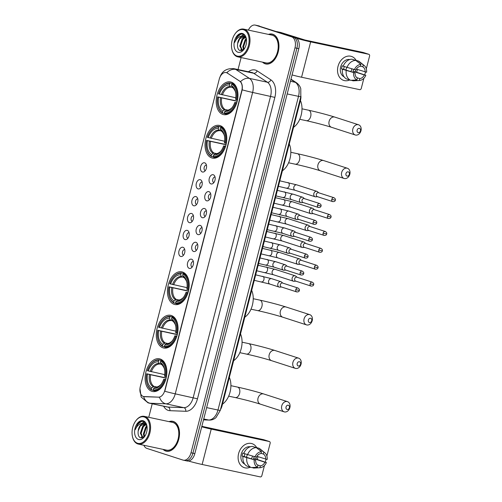 <?xml version="1.0" encoding="UTF-8"?>
<svg xmlns="http://www.w3.org/2000/svg" width="502" height="502" viewBox="0 0 502 502"><rect width="100%" height="100%" fill="white"/><g stroke="black" fill="none" stroke-linecap="round" stroke-linejoin="round"><path stroke-width="0.75" d="M222.926 114.437A16.704 10.536 -77.9 0 0 223.585 114.613A16.704 10.536 -77.9 0 0 237.264 101.002A16.704 10.536 -77.9 0 0 231.227 82.115A16.704 10.536 -77.9 0 0 230.569 81.939A16.704 10.536 -77.9 0 0 216.889 95.549A16.704 10.536 -77.9 0 0 222.926 114.437M163.006 347.817A16.704 10.536 -77.9 0 0 163.665 347.993A16.704 10.536 -77.9 0 0 177.338 334.388A16.704 10.536 -77.9 0 0 171.301 315.501A16.704 10.536 -77.9 0 0 170.649 315.319A16.704 10.536 -77.9 0 0 156.969 328.929A16.704 10.536 -77.9 0 0 163.006 347.817M174.169 304.337A16.704 10.536 -77.9 0 0 174.828 304.513A16.704 10.536 -77.9 0 0 188.501 290.903A16.704 10.536 -77.9 0 0 182.471 272.015A16.704 10.536 -77.9 0 0 181.812 271.839A16.704 10.536 -77.9 0 0 168.132 285.45A16.704 10.536 -77.9 0 0 174.169 304.337M211.762 157.917A16.704 10.536 -77.9 0 0 212.421 158.092A16.704 10.536 -77.9 0 0 226.095 144.488A16.704 10.536 -77.9 0 0 220.064 125.6A16.704 10.536 -77.9 0 0 219.405 125.418A16.704 10.536 -77.9 0 0 205.726 139.029A16.704 10.536 -77.9 0 0 211.762 157.917M151.842 391.296A16.704 10.536 -77.9 0 0 152.501 391.478A16.704 10.536 -77.9 0 0 166.175 377.868A16.704 10.536 -77.9 0 0 160.138 358.98A16.704 10.536 -77.9 0 0 159.479 358.804A16.704 10.536 -77.9 0 0 145.806 372.409A16.704 10.536 -77.9 0 0 151.842 391.296M191.607 259.22A4.725 2.981 102.1 0 1 192.718 260.061A4.725 2.981 102.1 0 1 193.352 264.416A4.725 2.981 102.1 0 1 190.992 268.137A4.725 2.981 102.1 0 1 189.26 268.369A4.725 2.981 102.1 0 1 187.591 262.872A4.725 2.981 102.1 0 1 191.607 259.22M193.364 261.523A2.836 1.788 -77.9 0 0 191.086 263.889A2.836 1.788 -77.9 0 0 192.122 267.051A2.836 1.788 -77.9 0 0 192.178 267.064M195.949 242.328A4.725 2.981 102.1 0 1 197.06 243.169A4.725 2.981 102.1 0 1 197.688 247.524A4.725 2.981 102.1 0 1 195.334 251.245A4.725 2.981 102.1 0 1 193.596 251.477A4.725 2.981 102.1 0 1 191.927 245.98A4.725 2.981 102.1 0 1 195.949 242.328M197.7 244.631A2.836 1.788 -77.9 0 0 195.422 246.997A2.836 1.788 -77.9 0 0 196.458 250.159A2.836 1.788 -77.9 0 0 196.514 250.172M200.285 225.436A4.725 2.981 102.1 0 1 201.396 226.276A4.725 2.981 102.1 0 1 202.024 230.631A4.725 2.981 102.1 0 1 199.67 234.352A4.725 2.981 102.1 0 1 197.932 234.585A4.725 2.981 102.1 0 1 196.263 229.088A4.725 2.981 102.1 0 1 200.285 225.436M202.036 227.739A2.836 1.788 -77.9 0 0 199.765 230.104A2.836 1.788 -77.9 0 0 200.8 233.267A2.836 1.788 -77.9 0 0 200.85 233.279M204.621 208.543A4.725 2.981 102.1 0 1 205.732 209.384A4.725 2.981 102.1 0 1 206.366 213.739A4.725 2.981 102.1 0 1 204.007 217.46A4.725 2.981 102.1 0 1 202.275 217.692A4.725 2.981 102.1 0 1 200.599 212.195A4.725 2.981 102.1 0 1 204.621 208.543M206.372 210.846A2.836 1.788 -77.9 0 0 204.101 213.212A2.836 1.788 -77.9 0 0 205.136 216.375A2.836 1.788 -77.9 0 0 205.186 216.387M208.957 191.651A4.725 2.981 102.1 0 1 210.068 192.492A4.725 2.981 102.1 0 1 210.702 196.847A4.725 2.981 102.1 0 1 208.343 200.568A4.725 2.981 102.1 0 1 206.611 200.8A4.725 2.981 102.1 0 1 204.935 195.303A4.725 2.981 102.1 0 1 208.957 191.651M210.708 193.954A2.836 1.788 -77.9 0 0 208.437 196.32A2.836 1.788 -77.9 0 0 209.472 199.482A2.836 1.788 -77.9 0 0 209.522 199.495M213.294 174.759A4.725 2.981 102.1 0 1 214.404 175.6A4.725 2.981 102.1 0 1 215.038 179.954A4.725 2.981 102.1 0 1 212.679 183.676A4.725 2.981 102.1 0 1 210.947 183.908A4.725 2.981 102.1 0 1 209.278 178.411A4.725 2.981 102.1 0 1 213.294 174.759M215.051 177.062A2.836 1.788 -77.9 0 0 212.773 179.427A2.836 1.788 -77.9 0 0 213.808 182.59A2.836 1.788 -77.9 0 0 213.865 182.602M183.004 247.291A4.725 2.981 102.1 0 1 184.108 248.132A4.725 2.981 102.1 0 1 184.742 252.487A4.725 2.981 102.1 0 1 182.383 256.202A4.725 2.981 102.1 0 1 180.651 256.44A4.725 2.981 102.1 0 1 178.982 250.944A4.725 2.981 102.1 0 1 183.004 247.291M184.755 249.588A2.836 1.788 -77.9 0 0 182.477 251.96A2.836 1.788 -77.9 0 0 183.512 255.116A2.836 1.788 -77.9 0 0 183.569 255.135M187.34 230.399A4.725 2.981 102.1 0 1 188.451 231.24A4.725 2.981 102.1 0 1 189.078 235.595A4.725 2.981 102.1 0 1 186.725 239.31A4.725 2.981 102.1 0 1 184.987 239.548A4.725 2.981 102.1 0 1 183.318 234.051A4.725 2.981 102.1 0 1 187.34 230.399M189.091 232.696A2.836 1.788 -77.9 0 0 186.813 235.068A2.836 1.788 -77.9 0 0 187.848 238.224A2.836 1.788 -77.9 0 0 187.905 238.243M191.676 213.507A4.725 2.981 102.1 0 1 192.787 214.348A4.725 2.981 102.1 0 1 193.414 218.703A4.725 2.981 102.1 0 1 191.061 222.417A4.725 2.981 102.1 0 1 189.329 222.656A4.725 2.981 102.1 0 1 187.654 217.159A4.725 2.981 102.1 0 1 191.676 213.507M193.427 215.804A2.836 1.788 -77.9 0 0 191.155 218.175A2.836 1.788 -77.9 0 0 192.191 221.332A2.836 1.788 -77.9 0 0 192.241 221.351M196.012 196.615A4.725 2.981 102.1 0 1 197.123 197.455A4.725 2.981 102.1 0 1 197.757 201.81A4.725 2.981 102.1 0 1 195.397 205.525A4.725 2.981 102.1 0 1 193.665 205.764A4.725 2.981 102.1 0 1 191.99 200.267A4.725 2.981 102.1 0 1 196.012 196.615M197.763 198.911A2.836 1.788 -77.9 0 0 195.491 201.283A2.836 1.788 -77.9 0 0 196.527 204.439A2.836 1.788 -77.9 0 0 196.577 204.458M200.348 179.722A4.725 2.981 102.1 0 1 201.459 180.563A4.725 2.981 102.1 0 1 202.093 184.918A4.725 2.981 102.1 0 1 199.733 188.633A4.725 2.981 102.1 0 1 198.001 188.871A4.725 2.981 102.1 0 1 196.332 183.374A4.725 2.981 102.1 0 1 200.348 179.722M202.099 182.019A2.836 1.788 -77.9 0 0 199.827 184.391A2.836 1.788 -77.9 0 0 200.863 187.553A2.836 1.788 -77.9 0 0 200.919 187.566M204.684 162.83A4.725 2.981 102.1 0 1 205.795 163.671A4.725 2.981 102.1 0 1 206.429 168.026A4.725 2.981 102.1 0 1 204.069 171.74A4.725 2.981 102.1 0 1 202.337 171.979A4.725 2.981 102.1 0 1 200.668 166.482A4.725 2.981 102.1 0 1 204.684 162.83M206.441 165.127A2.836 1.788 -77.9 0 0 204.163 167.499A2.836 1.788 -77.9 0 0 205.199 170.661A2.836 1.788 -77.9 0 0 205.255 170.674M144.243 396.63A8.509 5.365 102.1 0 1 143.654 396.561A8.509 5.365 102.1 0 1 143.321 396.467A8.509 5.365 102.1 0 1 140.315 386.578L219.23 79.228A8.509 5.365 102.1 0 1 226.126 72.564A8.509 5.365 102.1 0 1 227.324 73.066L239.636 81.123A8.509 5.365 102.1 0 1 241.788 90.598L164.807 390.424A8.509 5.365 102.1 0 1 158.494 397.164L143.616 396.536M300.936 96.215A9.456 5.961 102.1 0 1 300.478 100.344L222.053 405.792A9.456 5.961 102.1 0 1 220.497 409.538M163.087 449.378A15.286 9.638 -77.9 0 0 165.773 451.047A15.286 9.638 -77.9 0 0 166.375 451.21A15.286 9.638 -77.9 0 0 178.888 438.754A15.286 9.638 -77.9 0 0 173.366 421.473A15.286 9.638 -77.9 0 0 172.763 421.31A15.286 9.638 -77.9 0 0 169.017 421.636M262.515 62.135A15.286 9.638 -77.9 0 0 265.2 63.804A15.286 9.638 -77.9 0 0 265.796 63.967A15.286 9.638 -77.9 0 0 278.315 51.518A15.286 9.638 -77.9 0 0 272.793 34.23A15.286 9.638 -77.9 0 0 272.191 34.067A15.286 9.638 -77.9 0 0 268.445 34.393M184.887 460.485A9.456 5.961 -77.9 0 0 185.263 460.585L187.177 460.993A9.456 5.961 -77.9 0 0 194.845 453.588L298.809 48.663A9.456 5.961 -77.9 0 0 295.465 37.675L257.501 25.608A9.456 5.961 -77.9 0 0 257.131 25.508A9.456 5.961 -77.9 0 1 257.501 25.608L293.551 37.267L255.587 25.2A9.456 5.961 -77.9 0 0 255.217 25.1A9.456 5.961 -77.9 0 0 248.39 30.107M298.809 48.663L296.895 48.255A9.456 5.961 -77.9 0 0 293.551 37.267A9.456 5.961 -77.9 0 1 296.895 48.255L192.931 453.18L296.895 48.255L294.981 47.847A9.456 5.961 -77.9 0 0 291.637 36.859L255.587 25.2M185.263 460.585A9.456 5.961 -77.9 0 0 192.931 453.18A9.456 5.961 -77.9 0 1 185.263 460.585L183.349 460.177A9.456 5.961 -77.9 0 0 191.017 452.773L294.981 47.847M219.688 77.954C221.746 71.196 226.502 68.103 233.957 68.674A12.606 7.95 102.1 0 1 234.453 68.805A12.606 7.95 102.1 0 1 235.72 69.42A11.031 8.321 -56.8 0 0 226.76 72.715L240.527 81.65C242.077 83.476 242.629 86.212 242.184 89.845L164.8 391.253A11.031 0.552 -165.6 0 0 175.242 393.844A12.606 7.95 102.1 0 1 165.886 403.828A11.031 8.509 -87.9 0 1 159.51 397.189L144.589 396.705M241.117 57.561L238.036 69.546M152.219 403.784L148.749 417.306M143.886 445.274A9.456 5.961 -77.9 0 0 146.923 448.418L182.973 460.077A9.456 5.961 -77.9 0 0 183.349 460.177M273.132 34.349A15.286 9.638 -77.9 0 0 272.718 34.343M266.399 63.936A15.286 9.638 -77.9 0 0 266.775 64.093M173.705 421.592A15.286 9.638 -77.9 0 0 173.297 421.586M166.971 451.172A15.286 9.638 -77.9 0 0 167.348 451.336M259.415 26.016A9.456 5.961 -77.9 0 0 259.045 25.916L255.217 25.1M257.727 457.705A12.606 9.764 -72.1 0 1 257.162 459.468A12.606 9.764 -72.1 0 0 257.727 457.705A12.606 9.764 -72.1 0 0 257.959 456.663A12.606 9.764 -72.1 0 1 257.727 457.705M250.247 467.236A12.606 9.764 -72.1 0 1 240.671 465.203A12.606 9.764 -72.1 0 1 238.594 453.613A12.606 9.764 -72.1 0 1 246.884 443.762A12.606 9.764 -72.1 0 1 256.629 447.495A12.606 9.764 -72.1 0 0 252.042 443.661L252.042 443.661A12.606 9.764 -72.1 0 0 238.594 453.613A12.606 9.764 -72.1 0 0 244.279 467.651L244.279 467.651A12.606 9.764 -72.1 0 0 250.247 467.236M188.514 461.043A12.606 0.634 14.4 0 0 202.143 464.476L260.268 476.9A1.575 1.224 107.9 0 0 261.856 475.632L264.454 465.511M201.722 426.807A12.606 0.634 14.4 0 0 211.223 429.103L269.348 441.528L263.657 439.689L201.842 426.323M263.657 439.689A1.575 1.224 -72.1 0 1 263.751 439.714L269.442 441.553A1.575 1.224 107.9 0 1 270.151 443.31L266.888 456.036M266.06 459.248L265.32 462.135M247.342 454.599A7.881 6.106 -72.1 0 1 247.31 454.724A7.881 6.106 -72.1 0 1 246.3 457.215M254.175 456.638A6.306 4.882 107.9 0 1 254.081 457.046A6.306 4.882 107.9 0 1 253.541 458.539L264.924 462.223A6.306 4.882 -72.1 0 1 260.362 465.869L257.338 464.89M243.821 453.35L242.855 453.042A9.143 7.078 -72.1 0 0 242.359 454.542A9.143 7.078 -72.1 0 0 242.077 456.086L242.999 456.494A10.404 8.057 -72.1 0 0 247.448 466.327L251.238 467.557L257.488 467.23L257.972 465.354A6.306 4.882 -72.1 0 1 255.662 460.24L244.273 456.556A6.306 4.882 107.9 0 1 244.512 455A6.306 4.882 107.9 0 1 244.92 453.814M252.462 456.13A6.306 4.882 -72.1 0 1 252.374 456.494A6.306 4.882 -72.1 0 1 251.351 458.847M256.315 457.165A9.143 7.078 -72.1 0 1 256.233 457.51A9.143 7.078 -72.1 0 1 255.738 459.01L266.393 462.537A8.195 6.344 -72.1 0 1 259.992 467.738A8.195 6.344 -72.1 0 1 259.879 467.738L260.362 465.869M244.675 464.086A9.143 7.078 -72.1 0 1 241.224 454.172A9.143 7.078 -72.1 0 1 250.272 446.78M243.784 453.444A10.404 8.057 -72.1 0 1 252.556 446.435L256.346 447.665L261.486 451.668L261.002 453.544A6.306 4.882 -72.1 0 0 256.44 457.19L243.784 453.444M261.065 453.306L263.393 454.059L263.876 452.183L258.743 448.173L254.884 447.188M242.999 456.494L255.662 460.24M251.238 467.557A10.404 8.057 -72.1 0 1 246.796 457.724M247.58 454.674A10.404 8.057 -72.1 0 1 256.346 447.665M258.743 448.173A10.404 8.057 -72.1 0 1 260.249 449.089L264.824 452.791A8.195 6.344 -72.1 0 1 267.177 459.487L256.924 456.331M257.488 467.23A8.195 6.344 -72.1 0 1 254.188 459.926M254.972 456.876A8.195 6.344 -72.1 0 1 261.486 451.668M263.876 452.183A8.195 6.344 -72.1 0 1 264.824 452.791M263.393 454.059A6.306 4.882 -72.1 0 1 265.709 459.173M259.992 467.738L254.112 468.059A10.404 8.057 -72.1 0 1 253.635 468.065L259.879 467.738M251.941 467.519L253.635 468.065M264.924 462.223L266.393 462.537M253.541 458.539L255.738 459.01M242.077 456.086L244.273 456.556M144.231 417.011A13.554 8.547 -77.9 0 0 135.722 420.946A13.554 8.547 -77.9 0 0 132.421 436.395A13.554 8.547 -77.9 0 0 137.498 443.235A13.554 8.547 -77.9 0 0 149.025 432.762A13.554 8.547 -77.9 0 0 144.231 417.011M132.421 436.395L132.503 436.79A14.181 8.948 -77.9 0 0 137.818 443.95A14.181 8.948 -77.9 0 0 138.376 444.094A14.181 8.948 -77.9 0 0 149.991 432.542A14.181 8.948 -77.9 0 0 144.865 416.503A14.181 8.948 -77.9 0 0 144.306 416.353A14.181 8.948 -77.9 0 0 135.96 420.626L135.722 420.946M138.376 444.094L166.601 450.131A14.181 8.948 -77.9 0 0 178.216 438.572A14.181 8.948 -77.9 0 0 173.09 422.54A14.181 8.948 -77.9 0 0 172.531 422.389L144.306 416.353M163.357 449.434A15.129 9.544 -77.9 0 0 165.811 450.896A15.129 9.544 -77.9 0 0 166.407 451.053A15.129 9.544 -77.9 0 0 178.794 438.729A15.129 9.544 -77.9 0 0 173.328 421.624A15.129 9.544 -77.9 0 0 172.732 421.46A15.129 9.544 -77.9 0 0 169.287 421.693M146.929 425.941L143.635 421.617C141.752 420.965 139.895 421.536 138.056 423.33L135.27 429.656C137.134 425.326 139.826 423.28 143.352 423.525L144.683 423.669L146.672 425.106M142.788 437.813L140.34 433.239L142.618 426.455L145.818 424.259M144.683 423.669L146.289 424.228M144.105 436.972L143.377 433.891L145.655 427.108L146.91 425.859M144.582 436.508L144.137 434.054L146.415 427.271L147.03 426.581M142.97 437.731L141.1 433.402L143.377 426.618L146.151 424.541M143.352 423.525A7.122 4.493 -77.9 0 0 138.194 430.904L140.34 425.972L144.752 423.694M138.47 439.457A9.645 6.08 -77.9 0 0 144.482 436.715A9.645 6.08 -77.9 0 0 146.854 425.589A9.645 6.08 -77.9 0 0 143.258 420.795A9.645 6.08 -77.9 0 0 135.057 428.244A9.645 6.08 -77.9 0 0 138.47 439.457M138.194 430.904C137.761 434.475 138.521 436.79 140.485 437.851L144.62 436.464M135.27 429.656L137.768 424.19L141.514 421.398M142.141 423.418L144.482 422.069M141.871 438.051L141.42 436.859M144.363 424.874L145.329 423.945M145.461 423.839L145.887 423.531M141.608 423.475L144.275 421.931M143.114 425.891L145.028 423.801M145.097 423.744L145.731 423.305M146.151 426.537L146.848 425.64M289.39 407.706A2.209 1.707 107.9 0 0 288.261 405.214A2.209 1.707 107.9 0 0 286.04 406.99A2.209 1.707 107.9 0 0 287.169 409.481A2.209 1.707 107.9 0 0 289.39 407.706M281.754 405.867A5.359 4.148 -72.1 0 1 287.464 401.638A5.359 4.148 -72.1 0 1 289.886 407.605A5.359 4.148 -72.1 0 1 284.17 411.835A5.359 4.148 -72.1 0 1 281.754 405.867M165.635 379.832L164.581 379.568A15.004 9.463 -77.9 0 1 153.235 389.878L153.593 388.466A13.554 8.547 -77.9 0 0 161.136 384.312A13.554 8.547 -77.9 0 0 163.702 379.286L165.71 379.587M153.449 390.361L151.654 389.979L151.334 389.263A15.004 9.463 -77.9 0 1 146.64 382.078A15.004 9.463 -77.9 0 1 146.615 373.758L166.156 377.937M150.299 364.979A15.004 9.463 -77.9 0 1 158.745 360.398L159.385 359.89A15.631 9.858 -77.9 0 0 150.537 364.659L150.299 364.979A15.004 9.463 -77.9 0 0 147.4 370.708L164.712 374.63M159.385 359.89L162.905 360.643M163.175 360.907L161.28 360.499L160.646 361.013A15.004 9.463 -77.9 0 1 165.365 376.519L166.225 376.745A15.631 9.858 -77.9 0 0 161.28 360.499M153.235 389.878L153.556 390.594A15.631 9.858 -77.9 0 0 165.44 379.794M153.556 390.594L156.373 391.196M158.745 360.398L158.387 361.81A13.554 8.547 -77.9 0 0 148.278 370.997M165.365 376.519L164.487 376.236A13.554 8.547 -77.9 0 0 164.436 368.87A13.554 8.547 -77.9 0 0 160.282 362.425L160.646 361.013M163.702 379.286L164.581 379.568M161.205 364.358L159.115 363.435L158.387 361.81M160.282 362.425L161.738 364.678M161.675 383.578C161.198 384.501 159.981 385.53 158.023 386.672L155.036 387.306L153.593 388.466M222.474 404.154A17.338 10.931 -77.9 0 0 229.345 377.391M146.64 382.078L146.728 382.474A15.631 9.858 -77.9 0 0 151.654 389.979M146.615 373.758L147.494 374.04A13.554 8.547 -77.9 0 0 151.698 387.851L151.334 389.263M166.106 378.144L147.494 374.04M151.698 387.851L154.101 386.421L156.812 387.004M300.554 364.226A2.209 1.707 107.9 0 0 299.43 361.735A2.209 1.707 107.9 0 0 297.203 363.511A2.209 1.707 107.9 0 0 298.332 366.002A2.209 1.707 107.9 0 0 300.554 364.226M292.917 362.388A5.359 4.148 -72.1 0 1 298.634 358.158A5.359 4.148 -72.1 0 1 301.049 364.126A5.359 4.148 -72.1 0 1 295.333 368.355A5.359 4.148 -72.1 0 1 292.917 362.388M176.798 336.353L175.744 336.089A15.004 9.463 -77.9 0 1 164.399 346.399L164.763 344.987A13.554 8.547 -77.9 0 0 172.299 340.833A13.554 8.547 -77.9 0 0 174.865 335.8L176.873 336.108M164.612 346.882L162.824 346.499L162.497 345.784A15.004 9.463 -77.9 0 1 157.81 338.599A15.004 9.463 -77.9 0 1 157.779 330.278L177.325 334.457M161.462 321.5A15.004 9.463 -77.9 0 1 169.914 316.919L170.548 316.404A15.631 9.858 -77.9 0 0 161.7 321.18L161.462 321.5A15.004 9.463 -77.9 0 0 158.563 327.229L175.876 331.151M170.548 316.404L174.068 317.157M174.338 317.427L172.443 317.019L171.809 317.534A15.004 9.463 -77.9 0 1 176.528 333.039L177.388 333.265A15.631 9.858 -77.9 0 0 172.443 317.019M164.399 346.399L164.719 347.114A15.631 9.858 -77.9 0 0 176.604 336.315M164.719 347.114L167.536 347.717M169.914 316.919L169.55 318.331A13.554 8.547 -77.9 0 0 159.441 327.511M176.528 333.039L175.65 332.751A13.554 8.547 -77.9 0 0 175.6 325.384A13.554 8.547 -77.9 0 0 171.446 318.939L171.809 317.534M174.865 335.8L175.744 336.089M172.368 320.878L170.278 319.956L169.55 318.331M171.446 318.939L172.901 321.198M172.839 340.099C172.362 341.021 171.144 342.05 169.187 343.192L166.2 343.826L164.763 344.987M233.643 360.674A17.338 10.931 -77.9 0 0 240.508 333.912M157.81 338.599L157.892 338.994A15.631 9.858 -77.9 0 0 162.824 346.499M157.779 330.278L158.657 330.561A13.554 8.547 -77.9 0 0 162.861 344.372L162.497 345.784M177.275 334.665L158.657 330.561M162.861 344.372L165.265 342.941L167.975 343.519M311.717 320.747A2.209 1.707 107.9 0 0 310.594 318.255A2.209 1.707 107.9 0 0 308.372 320.031A2.209 1.707 107.9 0 0 309.496 322.522A2.209 1.707 107.9 0 0 311.717 320.747M304.08 318.902A5.359 4.148 -72.1 0 1 309.797 314.672A5.359 4.148 -72.1 0 1 312.213 320.646A5.359 4.148 -72.1 0 1 306.496 324.876A5.359 4.148 -72.1 0 1 304.08 318.902M187.961 292.873L186.907 292.603A15.004 9.463 -77.9 0 1 175.562 302.919L175.926 301.507A13.554 8.547 -77.9 0 0 183.462 297.353A13.554 8.547 -77.9 0 0 186.029 292.321L188.037 292.628M175.782 303.403L173.987 303.02L173.667 302.304A15.004 9.463 -77.9 0 1 168.973 295.12A15.004 9.463 -77.9 0 1 168.948 286.799L188.488 290.978M172.625 278.02A15.004 9.463 -77.9 0 1 181.078 273.439L181.711 272.925A15.631 9.858 -77.9 0 0 172.864 277.694L172.625 278.02A15.004 9.463 -77.9 0 0 169.726 283.749L187.039 287.671M181.711 272.925L185.232 273.678M185.508 273.948L183.607 273.54L182.973 274.048A15.004 9.463 -77.9 0 1 187.692 289.56L188.551 289.786A15.631 9.858 -77.9 0 0 183.607 273.54M175.562 302.919L175.882 303.635A15.631 9.858 -77.9 0 0 187.767 292.829M175.882 303.635L178.699 304.237M181.078 273.439L180.714 274.851A13.554 8.547 -77.9 0 0 170.605 284.032M187.692 289.56L186.813 289.271A13.554 8.547 -77.9 0 0 186.763 281.904A13.554 8.547 -77.9 0 0 182.609 275.46L182.973 274.048M186.029 292.321L186.907 292.603M183.531 277.399L181.442 276.476L180.714 274.851M182.609 275.46L184.071 277.719M184.002 296.619C183.525 297.535 182.308 298.571 180.35 299.707L177.369 300.347L175.926 301.507M244.807 317.189A17.338 10.931 -77.9 0 0 251.678 290.432M168.973 295.12L169.055 295.515A15.631 9.858 -77.9 0 0 173.987 303.02M168.948 286.799L169.82 287.081A13.554 8.547 -77.9 0 0 174.025 300.893L173.667 302.304M188.438 291.185L169.82 287.081M174.025 300.893L176.428 299.462L179.139 300.039M349.31 174.326A2.209 1.707 107.9 0 0 348.187 171.835A2.209 1.707 107.9 0 0 345.966 173.61A2.209 1.707 107.9 0 0 347.089 176.102A2.209 1.707 107.9 0 0 349.31 174.326M341.674 172.487A5.359 4.148 -72.1 0 1 347.39 168.258A5.359 4.148 -72.1 0 1 349.806 174.225A5.359 4.148 -72.1 0 1 344.09 178.455A5.359 4.148 -72.1 0 1 341.674 172.487M225.555 146.452L224.501 146.189A15.004 9.463 -77.9 0 1 213.155 156.498L213.519 155.087A13.554 8.547 -77.9 0 0 221.056 150.933A13.554 8.547 -77.9 0 0 223.622 145.9L225.63 146.207M213.375 156.982L211.58 156.599L211.26 155.884A15.004 9.463 -77.9 0 1 206.567 148.699A15.004 9.463 -77.9 0 1 206.542 140.378L226.082 144.557M210.219 131.599A15.004 9.463 -77.9 0 1 218.671 127.019L219.305 126.504A15.631 9.858 -77.9 0 0 210.457 131.279L210.219 131.599A15.004 9.463 -77.9 0 0 207.32 137.328L224.632 141.25M219.305 126.504L222.825 127.257M223.101 127.527L221.2 127.119L220.566 127.633A15.004 9.463 -77.9 0 1 225.285 143.139L226.145 143.365A15.631 9.858 -77.9 0 0 221.2 127.119M213.155 156.498L213.475 157.214A15.631 9.858 -77.9 0 0 225.36 146.415M213.475 157.214L216.293 157.816M218.671 127.019L218.307 128.43A13.554 8.547 -77.9 0 0 208.198 137.611M225.285 143.139L224.407 142.85A13.554 8.547 -77.9 0 0 224.356 135.484A13.554 8.547 -77.9 0 0 220.202 129.039L220.566 127.633M223.622 145.9L224.501 146.189M221.125 130.978L219.035 130.056L218.307 128.43M220.202 129.039L221.664 131.298M221.595 150.198C221.118 151.121 219.901 152.15 217.943 153.292L214.963 153.926L213.519 155.087M282.4 170.774A17.338 10.931 -77.9 0 0 289.271 144.011M206.567 148.699L206.648 149.094A15.631 9.858 -77.9 0 0 211.58 156.599M206.542 140.378L207.42 140.66A13.554 8.547 -77.9 0 0 211.618 154.472L211.26 155.884M226.032 144.764L207.42 140.66M211.618 154.472L214.021 153.041L216.732 153.618M360.474 130.846A2.209 1.707 107.9 0 0 359.35 128.355A2.209 1.707 107.9 0 0 357.129 130.131A2.209 1.707 107.9 0 0 358.252 132.622A2.209 1.707 107.9 0 0 360.474 130.846M352.837 129.001A5.359 4.148 -72.1 0 1 358.553 124.772A5.359 4.148 -72.1 0 1 360.969 130.746A5.359 4.148 -72.1 0 1 355.253 134.975A5.359 4.148 -72.1 0 1 352.837 129.001M236.718 102.973L235.664 102.703A15.004 9.463 -77.9 0 1 224.319 113.019L224.683 111.607A13.554 8.547 -77.9 0 0 232.219 107.453A13.554 8.547 -77.9 0 0 234.792 102.421L236.793 102.728M224.538 113.502L222.744 113.119L222.424 112.404A15.004 9.463 -77.9 0 1 217.73 105.219A15.004 9.463 -77.9 0 1 217.705 96.899L237.245 101.078M221.382 88.12A15.004 9.463 -77.9 0 1 229.834 83.539L230.468 83.025A15.631 9.858 -77.9 0 0 221.62 87.794L221.382 88.12A15.004 9.463 -77.9 0 0 218.489 93.849L235.796 97.771M230.468 83.025L233.988 83.778M234.265 84.047L232.37 83.639L231.729 84.148A15.004 9.463 -77.9 0 1 236.448 99.66L237.308 99.885A15.631 9.858 -77.9 0 0 232.37 83.639M224.319 113.019L224.639 113.734A15.631 9.858 -77.9 0 0 236.53 102.929M224.639 113.734L227.456 114.337M229.834 83.539L229.47 84.951A13.554 8.547 -77.9 0 0 219.361 94.131M236.448 99.66L235.57 99.371A13.554 8.547 -77.9 0 0 235.52 92.004A13.554 8.547 -77.9 0 0 231.372 85.56L231.729 84.148M234.792 102.421L235.664 102.703M232.288 87.499L230.198 86.576L229.47 84.951M231.372 85.56L232.828 87.819M232.759 106.719C232.288 107.635 231.064 108.67 229.107 109.806L226.126 110.446L224.683 111.607M293.563 127.288A17.338 10.931 -77.9 0 0 300.434 100.532M217.73 105.219L217.818 105.615A15.631 9.858 -77.9 0 0 222.744 113.119M217.705 96.899L218.583 97.181A13.554 8.547 -77.9 0 0 222.781 110.992L222.424 112.404M237.195 101.285L218.583 97.181M222.781 110.992L225.191 109.561L227.895 110.139M297.084 277.255L295.791 276.15A2.836 2.196 107.9 0 0 295.189 275.818A2.836 2.196 107.9 0 0 295.025 275.774A2.836 2.196 107.9 0 0 292.164 278.058A2.836 2.196 107.9 0 0 293.444 281.214A2.836 2.196 107.9 0 0 293.614 281.258A2.836 2.196 107.9 0 0 294.128 281.289L295.822 281.158M310.104 283.793A2.052 1.588 107.9 0 0 311.033 286.071C312.658 286.14 313.53 285.663 313.643 284.634L310.104 283.793A2.052 1.588 107.9 0 1 312.288 282.174L296.845 277.179A2.052 1.588 107.9 0 0 296.726 277.148A2.052 1.588 107.9 0 0 294.661 278.798A2.052 1.588 107.9 0 0 295.584 281.076A2.052 1.588 107.9 0 0 295.709 281.114M301.42 260.362L300.127 259.258A2.836 2.196 107.9 0 0 299.531 258.925A2.836 2.196 107.9 0 0 299.361 258.881A2.836 2.196 107.9 0 0 296.5 261.165A2.836 2.196 107.9 0 0 297.78 264.322A2.836 2.196 107.9 0 0 297.95 264.366A2.836 2.196 107.9 0 0 298.464 264.397L300.158 264.265M314.44 266.901A2.052 1.588 107.9 0 0 315.369 269.179C316.994 269.248 317.866 268.771 317.979 267.742L314.44 266.901A2.052 1.588 107.9 0 1 316.63 265.282L301.181 260.287A2.052 1.588 107.9 0 0 301.062 260.256A2.052 1.588 107.9 0 0 298.997 261.906A2.052 1.588 107.9 0 0 299.92 264.184A2.052 1.588 107.9 0 0 300.045 264.221M305.756 243.47L304.463 242.366A2.836 2.196 107.9 0 0 303.867 242.033A2.836 2.196 107.9 0 0 303.697 241.989A2.836 2.196 107.9 0 0 300.842 244.273A2.836 2.196 107.9 0 0 302.122 247.43A2.836 2.196 107.9 0 0 302.286 247.473A2.836 2.196 107.9 0 0 302.8 247.505L304.494 247.373M318.783 250.009A2.052 1.588 107.9 0 0 319.705 252.286C321.336 252.355 322.202 251.878 322.322 250.849L318.783 250.009A2.052 1.588 107.9 0 1 320.966 248.39L305.517 243.395A2.052 1.588 107.9 0 0 305.398 243.363A2.052 1.588 107.9 0 0 303.333 245.014A2.052 1.588 107.9 0 0 304.262 247.291A2.052 1.588 107.9 0 0 304.381 247.329M310.092 226.578L308.799 225.473A2.836 2.196 107.9 0 0 308.203 225.141A2.836 2.196 107.9 0 0 308.033 225.097A2.836 2.196 107.9 0 0 305.178 227.381A2.836 2.196 107.9 0 0 306.458 230.537A2.836 2.196 107.9 0 0 306.628 230.581A2.836 2.196 107.9 0 0 307.136 230.613L308.83 230.481M323.119 233.116A2.052 1.588 107.9 0 0 324.041 235.394C325.672 235.463 326.545 234.986 326.658 233.957L323.119 233.116A2.052 1.588 107.9 0 1 325.302 231.497L309.859 226.502A2.052 1.588 107.9 0 0 309.734 226.471A2.052 1.588 107.9 0 0 307.67 228.121A2.052 1.588 107.9 0 0 308.598 230.399A2.052 1.588 107.9 0 0 308.717 230.437M314.434 209.685L313.135 208.581A2.836 2.196 107.9 0 0 312.539 208.248A2.836 2.196 107.9 0 0 312.369 208.204A2.836 2.196 107.9 0 0 309.514 210.489A2.836 2.196 107.9 0 0 310.794 213.645A2.836 2.196 107.9 0 0 310.964 213.689A2.836 2.196 107.9 0 0 311.478 213.72L313.173 213.588M327.455 216.224A2.052 1.588 107.9 0 0 328.377 218.502C330.009 218.571 330.881 218.094 330.994 217.065L327.455 216.224A2.052 1.588 107.9 0 1 329.638 214.605L314.196 209.61A2.052 1.588 107.9 0 0 314.07 209.579A2.052 1.588 107.9 0 0 312.012 211.229A2.052 1.588 107.9 0 0 312.934 213.507A2.052 1.588 107.9 0 0 313.053 213.545M318.77 192.793L317.477 191.689A2.836 2.196 107.9 0 0 316.875 191.356A2.836 2.196 107.9 0 0 316.706 191.312A2.836 2.196 107.9 0 0 313.85 193.596A2.836 2.196 107.9 0 0 315.13 196.753A2.836 2.196 107.9 0 0 315.3 196.797A2.836 2.196 107.9 0 0 315.814 196.828L317.509 196.696M331.791 199.332A2.052 1.588 107.9 0 0 332.713 201.609C334.345 201.678 335.217 201.202 335.33 200.172L331.791 199.332A2.052 1.588 107.9 0 1 333.974 197.713L318.532 192.718A2.052 1.588 107.9 0 0 318.412 192.686A2.052 1.588 107.9 0 0 316.348 194.337A2.052 1.588 107.9 0 0 317.27 196.615A2.052 1.588 107.9 0 0 317.389 196.652M282.764 283.103L281.471 281.998A2.836 2.196 107.9 0 0 280.869 281.666A2.836 2.196 107.9 0 0 280.7 281.622A2.836 2.196 107.9 0 0 277.844 283.906A2.836 2.196 107.9 0 0 279.125 287.062A2.836 2.196 107.9 0 0 279.294 287.106A2.836 2.196 107.9 0 0 279.809 287.138L281.503 287.006M295.785 289.641A2.052 1.588 107.9 0 0 296.707 291.919C298.339 291.988 299.211 291.511 299.324 290.482L295.785 289.641A2.052 1.588 107.9 0 1 297.968 288.022L282.526 283.028A2.052 1.588 107.9 0 0 282.406 282.996A2.052 1.588 107.9 0 0 280.342 284.647A2.052 1.588 107.9 0 0 281.264 286.924A2.052 1.588 107.9 0 0 281.384 286.962M287.1 266.211L285.807 265.106A2.836 2.196 107.9 0 0 285.205 264.774A2.836 2.196 107.9 0 0 285.042 264.73A2.836 2.196 107.9 0 0 282.18 267.014A2.836 2.196 107.9 0 0 283.461 270.17A2.836 2.196 107.9 0 0 283.63 270.214A2.836 2.196 107.9 0 0 284.145 270.245L285.839 270.114M300.121 272.749A2.052 1.588 107.9 0 0 301.049 275.027C302.675 275.096 303.547 274.619 303.66 273.59L300.121 272.749A2.052 1.588 107.9 0 1 302.311 271.13L286.862 266.135A2.052 1.588 107.9 0 0 286.742 266.104A2.052 1.588 107.9 0 0 284.678 267.754A2.052 1.588 107.9 0 0 285.6 270.032A2.052 1.588 107.9 0 0 285.726 270.07M291.436 249.318L290.143 248.214A2.836 2.196 107.9 0 0 289.547 247.881A2.836 2.196 107.9 0 0 289.378 247.837A2.836 2.196 107.9 0 0 286.517 250.121A2.836 2.196 107.9 0 0 287.797 253.278A2.836 2.196 107.9 0 0 287.966 253.322A2.836 2.196 107.9 0 0 288.481 253.359L290.175 253.221M304.457 255.857A2.052 1.588 107.9 0 0 305.385 258.135C307.011 258.204 307.883 257.727 307.996 256.698L304.457 255.857A2.052 1.588 107.9 0 1 306.647 254.238L291.198 249.243A2.052 1.588 107.9 0 0 291.078 249.212A2.052 1.588 107.9 0 0 289.014 250.862A2.052 1.588 107.9 0 0 289.936 253.14A2.052 1.588 107.9 0 0 290.062 253.177M295.772 232.426L294.479 231.322A2.836 2.196 107.9 0 0 293.883 230.989A2.836 2.196 107.9 0 0 293.714 230.945A2.836 2.196 107.9 0 0 290.859 233.229A2.836 2.196 107.9 0 0 292.139 236.386A2.836 2.196 107.9 0 0 292.302 236.429A2.836 2.196 107.9 0 0 292.817 236.467L294.511 236.329M308.799 238.965A2.052 1.588 107.9 0 0 309.721 241.242C311.353 241.311 312.225 240.834 312.338 239.805L308.799 238.965A2.052 1.588 107.9 0 1 310.983 237.346L295.54 232.351A2.052 1.588 107.9 0 0 295.414 232.319A2.052 1.588 107.9 0 0 293.35 233.97A2.052 1.588 107.9 0 0 294.279 236.247A2.052 1.588 107.9 0 0 294.398 236.285M300.108 215.534L298.815 214.436A2.836 2.196 107.9 0 0 298.219 214.097A2.836 2.196 107.9 0 0 298.05 214.053A2.836 2.196 107.9 0 0 295.195 216.337A2.836 2.196 107.9 0 0 296.475 219.493A2.836 2.196 107.9 0 0 296.644 219.537A2.836 2.196 107.9 0 0 297.153 219.575L298.853 219.437M313.135 222.072A2.052 1.588 107.9 0 0 314.057 224.35C315.689 224.419 316.561 223.942 316.674 222.913L313.135 222.072A2.052 1.588 107.9 0 1 315.319 220.453L299.876 215.458A2.052 1.588 107.9 0 0 299.75 215.427A2.052 1.588 107.9 0 0 297.686 217.077A2.052 1.588 107.9 0 0 298.615 219.355A2.052 1.588 107.9 0 0 298.734 219.393M304.45 198.641L303.152 197.543A2.836 2.196 107.9 0 0 302.555 197.204A2.836 2.196 107.9 0 0 302.386 197.16A2.836 2.196 107.9 0 0 299.531 199.445A2.836 2.196 107.9 0 0 300.811 202.601A2.836 2.196 107.9 0 0 300.98 202.645A2.836 2.196 107.9 0 0 301.495 202.682L303.189 202.544M317.471 205.18A2.052 1.588 107.9 0 0 318.393 207.458C320.025 207.527 320.897 207.05 321.01 206.021L317.471 205.18A2.052 1.588 107.9 0 1 319.655 203.561L304.212 198.566A2.052 1.588 107.9 0 0 304.093 198.535A2.052 1.588 107.9 0 0 302.028 200.185A2.052 1.588 107.9 0 0 302.951 202.469A2.052 1.588 107.9 0 0 303.07 202.501M357.154 70.462A12.606 9.764 -72.1 0 1 356.589 72.232A12.606 9.764 -72.1 0 0 357.154 70.462A12.606 9.764 -72.1 0 0 357.386 69.427A12.606 9.764 -72.1 0 1 357.154 70.462M349.674 79.994A12.606 9.764 -72.1 0 1 340.099 77.961A12.606 9.764 -72.1 0 1 338.015 66.371A12.606 9.764 -72.1 0 1 346.311 56.519A12.606 9.764 -72.1 0 1 356.056 60.253A12.606 9.764 -72.1 0 0 351.463 56.419L351.463 56.419A12.606 9.764 -72.1 0 0 338.015 66.371A12.606 9.764 -72.1 0 0 343.707 80.414A12.606 9.764 -72.1 0 0 349.674 79.994M292.064 74.936A12.606 0.634 14.4 0 0 301.57 77.233L359.696 89.657A1.575 1.224 107.9 0 0 361.283 88.39L363.881 78.268M296.713 38.34A12.606 0.634 14.4 0 0 310.65 41.867L368.775 54.291L363.084 52.446L304.959 40.022L280.825 32.486L276.665 31.595M363.084 52.446A1.575 1.224 -72.1 0 1 363.178 52.472L368.87 54.316A1.575 1.224 107.9 0 1 369.579 56.067L366.316 68.793M365.487 72.006L364.747 74.898M346.769 67.356A7.881 6.106 -72.1 0 1 346.738 67.488A7.881 6.106 -72.1 0 1 345.727 69.973M353.603 69.401A6.306 4.882 107.9 0 1 353.508 69.809A6.306 4.882 107.9 0 1 352.969 71.297L364.352 74.98A6.306 4.882 -72.1 0 1 359.79 78.626L356.765 77.647M343.249 66.113L342.282 65.8A9.143 7.078 -72.1 0 0 341.787 67.299A9.143 7.078 -72.1 0 0 341.498 68.849L342.427 69.257A10.404 8.057 -72.1 0 0 346.869 79.09L350.666 80.314L356.916 79.987L357.399 78.117A6.306 4.882 -72.1 0 1 355.083 72.997L343.701 69.32A6.306 4.882 107.9 0 1 343.939 67.764A6.306 4.882 107.9 0 1 344.347 66.571M351.889 68.887A6.306 4.882 -72.1 0 1 351.802 69.257A6.306 4.882 -72.1 0 1 350.779 71.604M355.742 69.922A9.143 7.078 -72.1 0 1 355.661 70.267A9.143 7.078 -72.1 0 1 355.165 71.767L365.82 75.294A8.195 6.344 -72.1 0 1 359.419 80.496A8.195 6.344 -72.1 0 1 359.306 80.502L359.79 78.626M344.102 76.844A9.143 7.078 -72.1 0 1 340.651 66.935A9.143 7.078 -72.1 0 1 349.699 59.543M343.211 66.208A10.404 8.057 -72.1 0 1 351.977 59.198L355.774 60.422L360.913 64.432L360.43 66.308A6.306 4.882 -72.1 0 0 355.868 69.954L343.211 66.208M360.492 66.063L362.82 66.816L363.304 64.94L358.164 60.937L354.312 59.951M342.427 69.257L355.083 72.997M350.666 80.314A10.404 8.057 -72.1 0 1 346.223 70.481M347.007 67.431A10.404 8.057 -72.1 0 1 355.774 60.422M358.164 60.937A10.404 8.057 -72.1 0 1 359.67 61.846L364.251 65.549A8.195 6.344 -72.1 0 1 366.604 72.244L356.351 69.088M356.916 79.987A8.195 6.344 -72.1 0 1 353.615 72.683M354.399 69.634A8.195 6.344 -72.1 0 1 360.913 64.432M363.304 64.94A8.195 6.344 -72.1 0 1 364.251 65.549M362.82 66.816A6.306 4.882 -72.1 0 1 365.136 71.93M359.419 80.496L353.54 80.816A10.404 8.057 -72.1 0 1 353.057 80.828L359.306 80.502M351.369 80.282L353.057 80.828M364.352 74.98L365.82 75.294M352.969 71.297L355.165 71.767M341.498 68.849L343.701 69.32M243.658 29.775A13.554 8.547 -77.9 0 0 235.149 33.709A13.554 8.547 -77.9 0 0 231.849 49.152A13.554 8.547 -77.9 0 0 236.925 55.992A13.554 8.547 -77.9 0 0 248.446 45.519A13.554 8.547 -77.9 0 0 243.658 29.775M231.849 49.152L231.93 49.547A14.181 8.948 -77.9 0 0 237.245 56.707A14.181 8.948 -77.9 0 0 237.804 56.858A14.181 8.948 -77.9 0 0 249.419 45.299A14.181 8.948 -77.9 0 0 244.292 29.267A14.181 8.948 -77.9 0 0 243.734 29.116A14.181 8.948 -77.9 0 0 235.388 33.383L235.149 33.709M237.804 56.858L266.029 62.888A14.181 8.948 -77.9 0 0 277.644 51.336A14.181 8.948 -77.9 0 0 272.517 35.297A14.181 8.948 -77.9 0 0 271.958 35.146L243.734 29.116M262.784 62.198A15.129 9.544 -77.9 0 0 265.238 63.654A15.129 9.544 -77.9 0 0 265.834 63.817A15.129 9.544 -77.9 0 0 278.221 51.486A15.129 9.544 -77.9 0 0 272.755 34.381A15.129 9.544 -77.9 0 0 272.159 34.224A15.129 9.544 -77.9 0 0 268.714 34.456M246.356 38.704L243.062 34.381C241.18 33.722 239.322 34.293 237.484 36.088L234.698 42.419C236.561 38.089 239.253 36.044 242.78 36.282L244.11 36.433L246.099 37.863M242.215 50.576L239.768 46.002L242.046 39.219L245.246 37.022M244.11 36.433L245.716 36.985M243.533 49.729L242.805 46.648L245.083 39.865L246.338 38.623M244.003 49.271L243.564 46.811L245.842 40.028L246.457 39.338M242.397 50.495L240.527 46.159L242.805 39.376L245.578 37.305M242.78 36.282A7.122 4.493 -77.9 0 0 237.622 43.661L239.768 38.729L244.173 36.451M237.892 52.214A9.645 6.08 -77.9 0 0 243.903 49.472A9.645 6.08 -77.9 0 0 246.281 38.347A9.645 6.08 -77.9 0 0 242.686 33.552A9.645 6.08 -77.9 0 0 234.484 41.007A9.645 6.08 -77.9 0 0 237.892 52.214M237.622 43.661C237.189 47.232 237.948 49.547 239.912 50.608L244.047 49.221M234.698 42.419L237.195 36.953L240.941 34.155M241.569 36.182L243.909 34.826M241.299 50.809L240.847 49.616M243.79 37.631L244.756 36.702M244.888 36.596L245.309 36.288M241.035 36.232L243.702 34.694M242.541 38.648L244.455 36.558M244.524 36.502L245.152 36.062M245.578 39.294L246.269 38.397M158.494 397.164L158.839 397.239M239.636 81.123L239.981 81.198M227.324 73.066L227.67 73.135M221.489 405.672L222.053 405.792M299.914 100.224L300.478 100.344M248.459 71.773A15.763 9.94 102.1 0 1 255.568 70.104A15.763 9.94 102.1 0 1 257.156 70.87L270.879 79.849A15.763 9.94 102.1 0 1 274.864 97.394L197.474 398.801A15.763 9.94 102.1 0 1 185.778 411.282L169.902 410.686A15.763 9.94 102.1 0 1 163.646 406.225M240.527 81.65A11.031 8.321 -56.8 0 1 249.444 78.4L235.72 69.42L253.661 73.254A12.606 7.95 -77.9 0 0 252.393 72.639A12.606 7.95 -77.9 0 0 251.897 72.508L233.957 68.674M185.778 411.282A3.15 2.428 92.1 0 0 183.832 407.662L165.886 403.828L150.01 403.231A12.606 7.95 102.1 0 1 149.144 403.125L167.084 406.959A12.606 7.95 -77.9 0 0 167.95 407.066L183.832 407.662A12.606 7.95 -77.9 0 0 193.182 397.678L270.572 96.271A12.606 7.95 -77.9 0 0 267.384 82.234L253.661 73.254A3.15 2.378 123.2 0 0 257.156 70.87M143.622 396.555A11.031 8.509 -87.9 0 0 150.01 403.231L167.95 407.066A3.15 2.428 92.1 0 1 169.902 410.686M242.184 89.845A11.031 0.552 14.4 0 0 252.631 92.437L175.242 393.844L197.474 398.801M270.879 79.849A3.15 2.378 123.2 0 1 267.384 82.234L249.444 78.4A12.606 7.95 102.1 0 1 252.631 92.437L274.864 97.394M191.017 452.773L194.845 453.588M291.637 36.859L295.465 37.675M203.511 419.823L208.619 420.011L203.73 418.969M220.284 410.372A6.306 0.314 -165.6 0 1 217.975 410.034L298.514 96.353A12.606 7.95 -77.9 0 0 295.327 82.315A6.306 4.75 -56.8 0 1 296.575 82.83C300.102 85.484 300.642 88.327 300.78 88.735L300.823 96.691L220.284 410.372L215.942 417.651C213.984 419.321 211.756 420.136 209.265 420.092A6.306 4.863 -87.9 0 1 208.619 420.011A12.606 7.95 -77.9 0 0 217.975 410.034L206.648 407.611M290.909 79.429L295.327 82.315L290.438 81.268M300.823 96.691A6.306 0.314 -165.6 0 1 298.514 96.353L287.188 93.93M211.223 429.103L202.143 464.476M258.034 398.199A5.359 4.148 107.9 0 0 260.45 404.166C252.889 401.813 244.487 399.611 235.243 397.559A5.359 3.382 102.1 0 0 239.592 393.361A5.359 3.382 102.1 0 0 237.697 387.136A5.359 3.382 102.1 0 0 237.484 387.08C247.028 389.188 255.788 391.485 263.751 393.97A5.359 4.148 107.9 0 0 258.034 398.199M237.27 387.042A5.359 3.382 102.1 0 1 237.484 387.08L230.907 385.674M159.115 363.435A12.123 7.649 -77.9 0 0 150.23 371.505M164.53 369.334A12.123 7.649 -77.9 0 0 161.01 364.05M155.036 387.306A12.123 7.649 -77.9 0 0 161.406 383.93M159.843 364.069A11.665 7.354 -77.9 0 0 151.359 371.775M149.445 374.555A12.123 7.649 -77.9 0 0 153.141 386.691M150.575 374.825A11.665 7.354 -77.9 0 0 154.101 386.421M269.197 354.713A5.359 4.148 107.9 0 0 271.613 360.687C264.052 358.328 255.65 356.125 246.407 354.079A5.359 3.382 102.1 0 0 250.755 349.881A5.359 3.382 102.1 0 0 248.86 343.65A5.359 3.382 102.1 0 0 248.647 343.594C258.197 345.709 266.951 348.005 274.914 350.484A5.359 4.148 107.9 0 0 269.197 354.713M248.434 343.563A5.359 3.382 102.1 0 1 248.647 343.594L242.071 342.188M170.278 319.956A12.123 7.649 -77.9 0 0 161.393 328.026M175.694 325.848A12.123 7.649 -77.9 0 0 172.173 320.571M166.2 343.826A12.123 7.649 -77.9 0 0 172.575 340.45M171.006 320.583A11.665 7.354 -77.9 0 0 162.522 328.295M160.609 331.075A12.123 7.649 -77.9 0 0 164.305 343.211M161.738 331.345A11.665 7.354 -77.9 0 0 165.265 342.941M280.361 311.234A5.359 4.148 107.9 0 0 282.783 317.201C275.215 314.848 266.813 312.646 257.57 310.594A5.359 3.382 102.1 0 0 261.918 306.402A5.359 3.382 102.1 0 0 260.023 300.171A5.359 3.382 102.1 0 0 259.81 300.114C269.361 302.229 278.114 304.526 286.077 307.004A5.359 4.148 107.9 0 0 280.361 311.234M259.597 300.083A5.359 3.382 102.1 0 1 259.81 300.114L253.234 298.709M181.442 276.476A12.123 7.649 -77.9 0 0 172.556 284.546M186.857 282.369A12.123 7.649 -77.9 0 0 183.337 277.085M177.369 300.347A12.123 7.649 -77.9 0 0 183.738 296.971M182.17 277.104A11.665 7.354 -77.9 0 0 173.686 284.816M171.778 287.596A12.123 7.649 -77.9 0 0 175.468 299.732M172.901 287.866A11.665 7.354 -77.9 0 0 176.428 299.462M317.954 164.813A5.359 4.148 107.9 0 0 320.376 170.787C312.809 168.427 304.407 166.225 295.163 164.179A5.359 3.382 102.1 0 0 299.512 159.981A5.359 3.382 102.1 0 0 297.617 153.75A5.359 3.382 102.1 0 0 297.404 153.694C306.954 155.808 315.708 158.105 323.671 160.584A5.359 4.148 107.9 0 0 317.954 164.813M297.19 153.662A5.359 3.382 102.1 0 1 297.404 153.694L290.827 152.288M219.035 130.056A12.123 7.649 -77.9 0 0 210.15 138.125M224.45 135.948A12.123 7.649 -77.9 0 0 220.93 130.671M214.963 153.926A12.123 7.649 -77.9 0 0 221.332 150.55M219.763 130.683A11.665 7.354 -77.9 0 0 211.279 138.395M209.372 141.175A12.123 7.649 -77.9 0 0 213.061 153.311M210.495 141.445A11.665 7.354 -77.9 0 0 214.021 153.041M329.117 121.333A5.359 4.148 107.9 0 0 331.54 127.301C323.972 124.948 315.57 122.745 306.333 120.693A5.359 3.382 102.1 0 0 310.675 116.502A5.359 3.382 102.1 0 0 308.78 110.271A5.359 3.382 102.1 0 0 308.567 110.214C318.117 112.329 326.871 114.625 334.834 117.104A5.359 4.148 107.9 0 0 329.117 121.333M308.353 110.183A5.359 3.382 102.1 0 1 308.567 110.214L301.997 108.808M230.198 86.576A12.123 7.649 -77.9 0 0 221.319 94.646M235.614 92.468A12.123 7.649 -77.9 0 0 232.093 87.185M226.126 110.446A12.123 7.649 -77.9 0 0 232.495 107.07M230.926 87.204A11.665 7.354 -77.9 0 0 222.442 94.916M220.535 97.695A12.123 7.649 -77.9 0 0 224.225 109.831M221.658 97.965A11.665 7.354 -77.9 0 0 225.191 109.561M266.217 267.008A2.836 1.788 102.1 0 1 266.336 267.026A2.836 1.788 102.1 0 1 266.443 267.058A2.836 1.788 102.1 0 1 267.403 270.522A2.836 1.788 102.1 0 1 265.15 272.573A2.836 1.788 102.1 0 1 265.037 272.542M258.135 265.276L275.19 269.348A2.836 2.196 107.9 0 0 272.166 271.588A2.836 2.196 107.9 0 0 272.128 271.764A2.836 2.196 107.9 0 0 273.446 274.751L256.723 270.773M270.559 250.115A2.836 1.788 102.1 0 1 270.672 250.134A2.836 1.788 102.1 0 1 270.785 250.165A2.836 1.788 102.1 0 1 271.739 253.629A2.836 1.788 102.1 0 1 269.486 255.681A2.836 1.788 102.1 0 1 269.373 255.65M262.471 248.383L279.532 252.456A2.836 2.196 107.9 0 0 276.502 254.696A2.836 2.196 107.9 0 0 276.464 254.872A2.836 2.196 107.9 0 0 277.782 257.859L261.059 253.88M274.895 233.223A2.836 1.788 102.1 0 1 275.008 233.242A2.836 1.788 102.1 0 1 275.121 233.273A2.836 1.788 102.1 0 1 276.075 236.737A2.836 1.788 102.1 0 1 273.822 238.789A2.836 1.788 102.1 0 1 273.709 238.757M266.807 231.491L283.868 235.563A2.836 2.196 107.9 0 0 280.844 237.804A2.836 2.196 107.9 0 0 280.8 237.979A2.836 2.196 107.9 0 0 282.124 240.966L265.395 236.988M279.231 216.331A2.836 1.788 102.1 0 1 279.344 216.349A2.836 1.788 102.1 0 1 279.457 216.381A2.836 1.788 102.1 0 1 280.411 219.845A2.836 1.788 102.1 0 1 278.158 221.897A2.836 1.788 102.1 0 1 278.045 221.865M271.149 214.599L288.204 218.671A2.836 2.196 107.9 0 0 285.18 220.911A2.836 2.196 107.9 0 0 285.136 221.087A2.836 2.196 107.9 0 0 286.46 224.074L269.737 220.096M283.567 199.438A2.836 1.788 102.1 0 1 283.68 199.457A2.836 1.788 102.1 0 1 283.793 199.489A2.836 1.788 102.1 0 1 284.747 202.952A2.836 1.788 102.1 0 1 282.494 205.004A2.836 1.788 102.1 0 1 282.388 204.973M275.485 197.706L292.54 201.779A2.836 2.196 107.9 0 0 289.516 204.019A2.836 2.196 107.9 0 0 289.478 204.195A2.836 2.196 107.9 0 0 290.796 207.182L274.073 203.203M287.903 182.546A2.836 1.788 102.1 0 1 288.016 182.565A2.836 1.788 102.1 0 1 288.129 182.596A2.836 1.788 102.1 0 1 289.089 186.06A2.836 1.788 102.1 0 1 286.83 188.112A2.836 1.788 102.1 0 1 286.724 188.081M279.821 180.814L296.877 184.887A2.836 2.196 107.9 0 0 293.852 187.127A2.836 2.196 107.9 0 0 293.814 187.302A2.836 2.196 107.9 0 0 295.132 190.289L278.409 186.311M262.678 276.338A2.836 1.788 102.1 0 1 262.791 276.357A2.836 1.788 102.1 0 1 262.904 276.389A2.836 1.788 102.1 0 1 263.857 279.859A2.836 1.788 102.1 0 1 261.605 281.904A2.836 1.788 102.1 0 1 261.492 281.879M280.869 281.666L271.651 278.685A2.836 2.196 107.9 0 0 268.626 280.919A2.836 2.196 107.9 0 0 268.583 281.095A2.836 2.196 107.9 0 0 269.907 284.082L254.269 280.336M267.014 259.446A2.836 1.788 102.1 0 1 267.127 259.465A2.836 1.788 102.1 0 1 267.24 259.496A2.836 1.788 102.1 0 1 268.193 262.966A2.836 1.788 102.1 0 1 265.941 265.012A2.836 1.788 102.1 0 1 265.828 264.987M285.205 264.774L275.987 261.793A2.836 2.196 107.9 0 0 272.962 264.033A2.836 2.196 107.9 0 0 272.919 264.203A2.836 2.196 107.9 0 0 274.243 267.19L258.605 263.443M271.35 242.554A2.836 1.788 102.1 0 1 271.463 242.573A2.836 1.788 102.1 0 1 271.576 242.604A2.836 1.788 102.1 0 1 272.53 246.074A2.836 1.788 102.1 0 1 270.277 248.12A2.836 1.788 102.1 0 1 270.17 248.095M289.547 247.881L280.323 244.901A2.836 2.196 107.9 0 0 277.299 247.141A2.836 2.196 107.9 0 0 277.261 247.31A2.836 2.196 107.9 0 0 278.579 250.297L262.941 246.551M275.686 225.662A2.836 1.788 102.1 0 1 275.799 225.68A2.836 1.788 102.1 0 1 275.912 225.712A2.836 1.788 102.1 0 1 276.872 229.182A2.836 1.788 102.1 0 1 274.619 231.227A2.836 1.788 102.1 0 1 274.506 231.202M293.883 230.989L284.659 228.008A2.836 2.196 107.9 0 0 281.635 230.249A2.836 2.196 107.9 0 0 281.597 230.418A2.836 2.196 107.9 0 0 282.915 233.405L267.277 229.665M280.022 208.769A2.836 1.788 102.1 0 1 280.141 208.788A2.836 1.788 102.1 0 1 280.248 208.819A2.836 1.788 102.1 0 1 281.208 212.29A2.836 1.788 102.1 0 1 278.955 214.335A2.836 1.788 102.1 0 1 278.842 214.31M298.219 214.097L288.995 211.116A2.836 2.196 107.9 0 0 285.971 213.356A2.836 2.196 107.9 0 0 285.933 213.526A2.836 2.196 107.9 0 0 287.251 216.513L271.613 212.773M284.364 191.877A2.836 1.788 102.1 0 1 284.477 191.896A2.836 1.788 102.1 0 1 284.59 191.927A2.836 1.788 102.1 0 1 285.544 195.397A2.836 1.788 102.1 0 1 283.291 197.443A2.836 1.788 102.1 0 1 283.178 197.418M302.555 197.204L293.337 194.224A2.836 2.196 107.9 0 0 290.307 196.464A2.836 2.196 107.9 0 0 290.269 196.633A2.836 2.196 107.9 0 0 291.587 199.62L275.949 195.88M310.65 41.867L301.57 77.233M143.654 396.561L143.999 396.63M139.958 388.592L141.169 397.044L147.996 402.817L149.144 403.125M290.978 79.165L296.575 82.83M209.265 420.092L203.498 419.879M174.081 421.749L172.732 421.46M167.756 451.342L166.407 451.053M263.751 393.97L287.464 401.638M164.631 369.761C164.951 368.744 161.675 363.824 161.468 364.577M260.45 404.166L284.17 411.835M228.667 396.153L235.243 397.559M274.914 350.484L298.634 358.158M175.794 326.281C176.12 325.265 172.839 320.345 172.632 321.092M271.613 360.687L295.333 368.355M239.83 352.674L246.407 354.079M286.077 307.004L309.797 314.672M186.957 282.802C187.284 281.785 184.002 276.866 183.795 277.612M282.783 317.201L306.496 324.876M250.994 309.188L257.57 310.594M323.671 160.584L347.39 168.258M224.551 136.381C224.877 135.364 221.595 130.445 221.388 131.191M320.376 170.787L344.09 178.455M288.587 162.773L295.163 164.179M334.834 117.104L358.553 124.772M235.714 92.901C236.04 91.885 232.759 86.965 232.552 87.712M331.54 127.301L355.253 134.975M299.757 119.288L306.333 120.693M275.19 269.348L295.189 275.818M273.446 274.751L293.444 281.214M311.033 286.071L295.584 281.076M312.288 282.174C313.581 283.04 314.032 283.856 313.643 284.634M279.532 252.456L299.531 258.925M277.782 257.859L297.78 264.322M315.369 269.179L299.92 264.184M316.63 265.282C317.917 266.148 318.368 266.964 317.979 267.742M283.868 235.563L303.867 242.033M282.124 240.966L302.122 247.43M319.705 252.286L304.262 247.291M320.966 248.39C322.253 249.256 322.704 250.071 322.322 250.849M288.204 218.671L308.203 225.141M286.46 224.074L306.458 230.537M324.041 235.394L308.598 230.399M325.302 231.497C326.589 232.363 327.04 233.179 326.658 233.957M292.54 201.779L312.539 208.248M290.796 207.182L310.794 213.645M328.377 218.502L312.934 213.507M329.638 214.605C330.931 215.471 331.383 216.287 330.994 217.065M296.877 184.887L316.875 191.356M295.132 190.289L315.13 196.753M332.713 201.609L317.27 196.615M333.974 197.713C335.267 198.579 335.719 199.394 335.33 200.172M255.681 274.839L271.651 278.685M269.907 284.082L279.125 287.062M296.707 291.919L281.264 286.924M297.968 288.022C299.261 288.888 299.713 289.704 299.324 290.482M260.017 257.946L275.987 261.793M274.243 267.19L283.461 270.17M301.049 275.027L285.6 270.032M302.311 271.13C303.597 271.996 304.049 272.812 303.66 273.59M264.353 241.054L280.323 244.901M278.579 250.297L287.797 253.278M305.385 258.135L289.936 253.14M306.647 254.238C307.933 255.104 308.385 255.92 307.996 256.698M268.689 224.162L284.659 228.008M282.915 233.405L292.139 236.386M309.721 241.242L294.279 236.247M310.983 237.346C312.269 238.212 312.721 239.027 312.338 239.805M273.025 207.27L288.995 211.116M287.251 216.513L296.475 219.493M314.057 224.35L298.615 219.355M315.319 220.453C316.605 221.319 317.057 222.135 316.674 222.913M277.368 190.377L293.337 194.224M291.587 199.62L300.811 202.601M318.393 207.458L302.951 202.469M319.655 203.561C320.947 204.427 321.399 205.243 321.01 206.021M280.762 32.467L276.633 31.582M273.508 34.512L272.159 34.224M267.183 64.105L265.834 63.817"/></g></svg>
